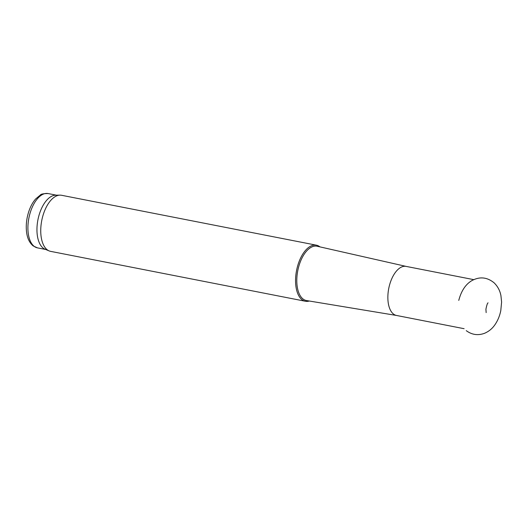 <?xml version="1.0" encoding="UTF-8"?>
<svg xmlns="http://www.w3.org/2000/svg" width="528" height="528" viewBox="0 0 528 528"><rect width="100%" height="100%" fill="white"/><g stroke="black" fill="none" stroke-linecap="round" stroke-linejoin="round"><path stroke-width="0.79" d="M406.276 266.429A25.001 12.771 101.1 0 0 406.085 266.389A25.001 12.771 101.1 0 0 389.433 285.47A25.001 12.771 101.1 0 0 393.565 314.114A25.001 12.771 101.1 0 0 396.475 315.454L464.119 328.7M406.177 266.409L317.183 246.253A27.674 14.137 101.1 0 0 298.591 267.135A27.674 14.137 101.1 0 0 303.112 299.046A27.674 14.137 101.1 0 0 306.544 300.564L396.574 315.473M319.922 246.873A28.571 14.593 101.1 0 0 316.391 245.183A28.571 14.593 101.1 0 0 297.363 266.99A28.571 14.593 101.1 0 0 302.082 299.726A28.571 14.593 101.1 0 0 305.408 301.257A28.571 14.593 101.1 0 0 309.316 301.026M316.391 245.183L61.571 195.281A28.571 14.593 101.1 0 0 60.04 195.142A28.571 14.593 101.1 0 0 42.181 218.539A28.571 14.593 101.1 0 0 47.263 249.823A28.571 14.593 101.1 0 0 49.124 250.906A28.571 14.593 101.1 0 0 50.589 251.354L305.408 301.257M60.04 195.142L55.645 195.188A27.674 14.137 101.1 0 0 38.346 217.853A27.674 14.137 101.1 0 0 43.27 248.16A27.674 14.137 101.1 0 0 45.065 249.209L49.124 250.906M34.228 246.391A27.674 14.137 101.1 0 0 37.455 247.87L33.172 245.916C29.205 242.596 26.948 237.435 26.4 230.432C25.912 223.912 26.789 217.384 29.027 210.844C30.683 206.111 32.868 202.178 35.581 199.036L40.366 195.01C40.999 194.047 43.573 193.558 48.094 193.552A27.674 14.137 101.1 0 0 29.654 214.678A27.674 14.137 101.1 0 0 34.228 246.391M488.07 302.861C487.476 302.993 486.763 305.118 485.918 309.23L486.156 312.602M466.264 330.667C471.867 334.805 477.939 335.689 484.473 333.32C488.915 331.439 492.485 328.469 495.172 324.397C497.897 320.324 499.765 315.724 500.788 310.609L501.6 302.075L500.94 295.706C500.003 290.631 497.699 286.321 494.043 282.77C486.935 277.028 479.411 276.382 471.478 280.843C465.432 284.592 461.195 291.113 458.766 300.412M406.085 266.389L473.728 279.635M37.455 247.87L45.764 249.5M48.094 193.552L56.404 195.182"/></g></svg>
